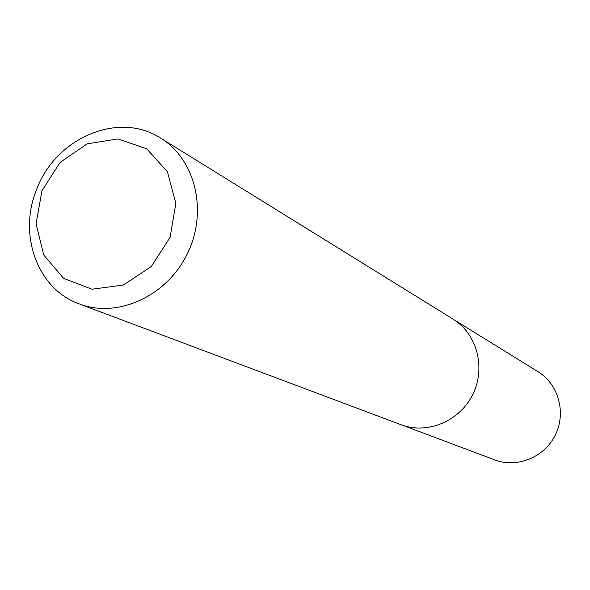 <?xml version="1.0" encoding="UTF-8"?>
<svg xmlns="http://www.w3.org/2000/svg" width="590" height="590" viewBox="0 0 590 590"><rect width="100%" height="100%" fill="white"/><g stroke="black" fill="none" stroke-linecap="round" stroke-linejoin="round"><path stroke-width="0.89" d="M454.617 320.127L538.154 371.788C558.487 384.171 566.407 412.742 555.352 434.955C544.526 457.279 517.069 468.46 494.84 459.935L402.904 425.383M41.942 190.806L60.128 162.346L87.209 143.835L118.059 138.93L146.711 148.805L167.413 171.771L175.835 203.395L170.097 237.305L151.298 266.518L123.332 285.044L91.996 289.203L63.624 278.384L43.748 254.998L36.086 223.787L41.942 190.806M36.528 189.759C55.372 137.92 118.767 110.662 160.694 138.149C195.644 159.359 208.152 211.928 187.2 254.061C166.646 296.394 117.395 318.622 79.244 303.909C37.539 289.196 17.907 234.82 36.528 189.759M160.694 138.149L453.046 319.116C476.934 333.66 486.086 367.732 472.811 394.4C459.809 421.201 427.249 434.778 401.141 424.756L79.244 303.909"/></g></svg>
